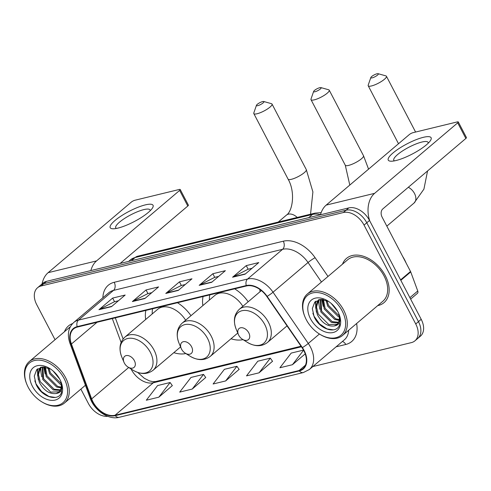 <?xml version="1.0" encoding="UTF-8"?>
<svg xmlns="http://www.w3.org/2000/svg" width="491" height="491" viewBox="0 0 491 491"><rect width="100%" height="100%" fill="white"/><g stroke="black" fill="none" stroke-linecap="round" stroke-linejoin="round"><path stroke-width="0.74" d="M190.974 315.682A32.032 21.475 -130.3 0 0 177.466 302.732M145.87 310.41A32.032 21.475 -130.3 0 0 145.674 319.488M248.17 301.781A32.032 21.475 -130.3 0 0 234.667 288.831M203.071 296.509A32.032 21.475 -130.3 0 0 202.869 305.586M259.819 289.408A32.032 21.475 -130.3 0 0 260.07 291.685M231.022 338.765A32.032 21.475 -130.3 0 0 243.027 339.643M173.82 352.667A32.032 21.475 -130.3 0 0 185.825 353.538M312.847 366.556L411.366 342.614A18.13 12.152 -130.3 0 0 414.938 340.828L420.406 336.188A18.13 12.152 -130.3 0 0 421.204 319.322L369.52 220.453A18.13 12.152 -130.3 0 0 348.831 207.889L46.553 281.343A18.13 12.152 -130.3 0 0 42.987 283.129L40.25 285.455A18.13 12.152 -130.3 0 1 43.822 283.669A18.13 12.152 -130.3 0 0 40.25 285.455L37.519 287.775A18.13 12.152 -130.3 0 0 36.721 304.641L55.047 339.698M414.938 340.828A18.13 12.152 -130.3 0 0 415.736 323.962L364.046 225.099L366.783 222.773A18.13 12.152 -130.3 0 0 346.094 210.209L43.822 283.669L346.094 210.209A18.13 12.152 -130.3 0 1 366.783 222.773L418.467 321.642L366.783 222.773L369.52 220.453M417.675 338.508A18.13 12.152 -130.3 0 0 418.467 321.642A18.13 12.152 -130.3 0 1 417.675 338.508M385.3 275.647A29.006 19.45 -130.3 0 0 346.493 258.395A29.006 19.45 -130.3 0 0 342.503 264.158A29.006 19.45 -130.3 0 1 346.493 258.395A29.006 19.45 -130.3 0 1 385.3 275.647A29.006 19.45 -130.3 0 1 384.023 302.634A29.006 19.45 -130.3 0 0 385.3 275.647M72.582 323.581A29.006 19.45 -130.3 0 0 68.427 325.969A29.006 19.45 -130.3 0 0 64.444 331.732A29.006 19.45 -130.3 0 1 68.427 325.969A29.006 19.45 -130.3 0 1 72.582 323.581M303.806 350.611A19.339 12.962 49.7 0 1 302.959 368.606A19.339 12.962 49.7 0 1 299.154 370.509L115.029 415.257A19.339 12.962 49.7 0 1 91.657 398.907L71.422 344.007A19.339 12.962 49.7 0 1 73.576 328.958A19.339 12.962 49.7 0 1 77.382 327.055L246.488 285.958A19.339 12.962 49.7 0 1 266.84 296.521L302.094 347.769A19.339 12.962 49.7 0 1 303.806 350.611M304.144 350.531A19.824 13.288 -130.3 0 0 302.382 347.616L267.129 296.368A19.824 13.288 -130.3 0 0 246.267 285.541L77.167 326.638A19.824 13.288 -130.3 0 0 71.054 344.019L91.289 398.919A19.824 13.288 -130.3 0 0 115.25 415.668L299.369 370.926A19.824 13.288 -130.3 0 0 304.144 350.531M158.826 397.182L170.119 382.514L157.593 385.558L146.306 400.22L158.826 397.182L172.316 385.619M192.226 389.062L203.52 374.394L190.993 377.438L179.706 392.106L192.226 389.062L205.717 377.505M259.033 372.829L270.32 358.16L257.793 361.204L246.507 375.873L259.033 372.829L272.523 361.272M225.633 380.948L236.92 366.28L224.393 369.324L213.106 383.993L225.633 380.948L239.123 369.385M377.689 305.629A29.006 19.45 -130.3 0 0 384.023 302.634A29.006 19.45 -130.3 0 1 377.689 305.629M80.88 389.111L88.405 403.504A18.13 12.152 -130.3 0 0 107.719 416.307M364.046 225.099A18.13 12.152 -130.3 0 0 343.362 212.529L41.084 285.989A18.13 12.152 -130.3 0 0 37.519 287.775M98.967 309.686L112.648 298.08L125.174 295.036L111.494 306.642L98.967 309.686A4.836 3.4 76.3 0 1 99.477 309.342L111.85 306.335M199.174 285.332L212.849 273.726L225.375 270.682L211.695 282.288L199.174 285.332A4.836 3.4 76.3 0 1 199.677 284.995L212.057 281.987M232.574 277.219L246.249 265.613L258.775 262.568L245.101 274.174L232.574 277.219A4.836 3.4 76.3 0 1 233.084 276.875L245.457 273.868M132.374 301.566L146.048 289.96L158.575 286.916L144.894 298.522L132.374 301.566A4.836 3.4 76.3 0 1 132.877 301.228L145.256 298.221M165.774 293.452L179.448 281.846L191.975 278.802L178.294 290.408L165.774 293.452A4.836 3.4 76.3 0 1 166.277 293.109L178.656 290.101M303.53 350.095L291.194 353.09L279.907 367.759L292.433 364.715L305.224 353.858M179.448 281.846L181.345 285.467M185.224 284.528L181.253 285.492L166.277 293.109M146.048 289.96L147.944 293.587M151.823 292.642L147.852 293.606L132.877 301.228M246.249 265.613L248.145 269.234M252.03 268.295L248.053 269.258L233.084 276.875M212.849 273.726L214.745 277.354M218.63 276.408L214.653 277.372L199.677 284.995M112.648 298.08L114.544 301.701M118.423 300.762L114.452 301.726L99.477 309.342M236.92 366.28L239.172 369.459M270.32 358.16L272.573 361.339M292.433 364.715L303.591 350.212M203.52 374.394L205.772 377.573M170.119 382.514L172.366 385.693M423.365 137.32A24.176 5.72 152.4 0 1 430.226 140.905A24.176 5.72 152.4 0 1 396.01 160.526A24.176 5.72 152.4 0 1 391.382 161.214A24.176 5.72 152.4 0 1 395.427 151.044A24.176 5.72 152.4 0 1 423.365 137.32M428.183 143.231A19.339 4.579 -27.6 0 0 428.078 142.365A19.339 4.579 -27.6 0 0 421.886 142.04A19.339 4.579 -27.6 0 0 402.608 150.89A19.339 4.579 -27.6 0 0 393.807 160.287A19.339 4.579 -27.6 0 0 394.457 160.864M369.784 220.968A24.176 17.001 -103.7 0 1 374.615 193.344L457.698 122.848A3.02 0.718 -27.6 0 0 458.287 121.952A3.02 0.718 -27.6 0 0 457.324 121.903L413.066 132.656A3.02 0.718 -27.6 0 0 409.267 134.614L326.184 205.109L374.615 193.344M320.494 214.776A24.176 17.001 -103.7 0 1 326.184 205.109M458.287 121.952L466.45 137.566A3.02 0.718 152.4 0 1 465.861 138.456L382.777 208.951A6.045 4.247 76.3 0 0 382.078 217.059L410.519 271.468A3.02 2.025 49.7 0 1 410.728 271.922L417.755 290.997A3.02 2.025 49.7 0 1 417.424 293.348L410.636 299.105M306.274 319.69A25.986 17.424 -130.3 0 0 319.426 334.003A25.986 17.424 -130.3 0 0 341.797 334.445A25.986 17.424 -130.3 0 0 342.184 310.963A25.986 17.424 -130.3 0 0 313.614 292.734A25.986 17.424 -130.3 0 0 305.021 317.02A25.986 17.424 -130.3 0 0 306.274 319.69M77.167 326.638A6.045 4.247 -103.7 0 1 78.492 320.107L247.593 279.011A24.176 16.209 49.7 0 1 273.033 292.213L308.287 343.461L319.432 334.003L319.887 334.291A27.195 18.235 -130.3 0 0 342.509 335.482A27.195 18.235 -130.3 0 0 343.7 310.183A27.195 18.235 -130.3 0 0 307.317 294.011A27.195 18.235 -130.3 0 0 304.813 316.523L305.021 317.02M342.509 335.482L382.851 301.253A27.195 18.235 -130.3 0 0 384.048 275.948A27.195 18.235 -130.3 0 0 347.665 259.776L307.317 294.011M406.131 263.066A30.215 20.26 -130.3 0 0 404.596 259.776A30.215 20.26 -130.3 0 0 402.737 256.566M339.404 316.996L338.195 316.585L327.657 306.102L326.006 300.265M339.281 315.946L328.51 305.377L327.006 300.664M339.177 320.359L334.776 319.481L324.238 308.999L322.734 299.492M339.318 319.616L335.629 318.757L325.091 308.274L323.459 299.59M338.201 322.814L331.357 322.384L320.819 311.902L320.365 299.449M338.502 322.268L332.211 321.66L321.673 311.177L320.875 299.418M338.716 313.405C341.368 321.145 339.723 325.343 333.782 325.999C327.325 326.527 321.863 322.796 317.401 314.805L315.682 307.716L317.296 301.787L319.573 299.553M337.096 324.207L328.792 324.557L318.254 314.08L316.535 306.992L318.15 301.063L319.175 299.829M337.734 311.466L331.167 303.401M333.782 325.999A15.111 10.127 -130.3 0 0 336.758 324.514A15.111 10.127 -130.3 0 0 338.581 313.141M338.004 311.981A19.941 13.367 -130.3 0 0 327.706 300.866A19.941 13.367 -130.3 0 0 310.686 300.719A19.941 13.367 -130.3 0 0 310.453 318.677A19.941 13.367 -130.3 0 0 332.284 332.683A19.941 13.367 -130.3 0 0 339.06 314.252A19.941 13.367 -130.3 0 0 338.004 311.981M328.608 301.443L320.832 299.418L314.768 302.088L312.337 308.557L314.136 316.769C319.573 329.578 336.452 334.512 339.545 324.913L339.171 314.584M333.346 329.866L327.012 328.902L319.623 323.999L314.068 316.259L312.871 313.258M315.688 308.004L315.707 301.216M319.107 305.107L318.819 300.197M318.831 300.093L318.874 299.7M322.526 302.204L322.188 299.436M316.388 312.184L315.283 301.578M319.807 309.287L318.377 300.744M318.401 300.474L318.487 299.805M323.225 306.384L321.752 299.418M376.99 73.785A4.229 1 -27.6 0 0 373.191 75.454A4.229 1 -27.6 0 0 370.846 77.498A4.229 1 -27.6 0 0 372.203 77.848A4.229 1 -27.6 0 0 376.812 75.645A4.229 1 -27.6 0 0 378.119 73.699A4.229 1 -27.6 0 0 376.99 73.785M378.119 73.699L385.871 75.878A10.274 2.43 152.4 0 1 386.423 76.258A10.274 2.43 152.4 0 1 381.746 81.248A10.274 2.43 152.4 0 1 371.503 85.95A10.274 2.43 152.4 0 1 368.213 85.778A10.274 2.43 152.4 0 1 368.213 85.109L370.846 77.498M238.755 335.273A7.255 4.861 -130.3 0 0 242.425 339.263A7.255 4.861 -130.3 0 0 248.667 339.385A7.255 4.861 -130.3 0 0 248.777 332.837A7.255 4.861 -130.3 0 0 240.799 327.749A7.255 4.861 -130.3 0 0 238.405 334.524A7.255 4.861 -130.3 0 0 238.755 335.273M319.794 87.686A4.229 1 -27.6 0 0 315.995 89.356A4.229 1 -27.6 0 0 313.651 91.4A4.229 1 -27.6 0 0 315.007 91.743A4.229 1 -27.6 0 0 319.616 89.546A4.229 1 -27.6 0 0 320.924 87.601A4.229 1 -27.6 0 0 319.794 87.686M320.924 87.601L328.675 89.779A10.274 2.43 152.4 0 1 329.222 90.16A10.274 2.43 152.4 0 1 324.545 95.15A10.274 2.43 152.4 0 1 314.308 99.851A10.274 2.43 152.4 0 1 311.012 99.679A10.274 2.43 152.4 0 1 311.012 99.01L313.651 91.4M181.553 349.169A7.255 4.861 -130.3 0 0 185.224 353.164A7.255 4.861 -130.3 0 0 191.465 353.287A7.255 4.861 -130.3 0 0 191.576 346.738A7.255 4.861 -130.3 0 0 183.603 341.65A7.255 4.861 -130.3 0 0 181.204 348.426A7.255 4.861 -130.3 0 0 181.553 349.169M237.564 333.211A28.705 19.247 -130.3 0 0 237.883 333.272M209.804 294.87A28.705 19.247 -130.3 0 0 209.418 300.032M242.836 306.31A21.757 14.583 -130.3 0 0 214.886 295.392L182.112 323.201C176.864 328.252 175.827 334.899 179 343.141A19.984 13.398 -130.3 0 1 185.604 324.465A19.984 13.398 -130.3 0 1 207.576 338.483A19.984 13.398 -130.3 0 1 207.282 356.54A19.984 13.398 -130.3 0 1 190.078 356.202L185.224 353.164M262.593 101.588A4.229 1 -27.6 0 0 258.794 103.257A4.229 1 -27.6 0 0 256.449 105.301A4.229 1 -27.6 0 0 257.806 105.645A4.229 1 -27.6 0 0 262.415 103.448A4.229 1 -27.6 0 0 263.722 101.496A4.229 1 -27.6 0 0 262.593 101.588M263.722 101.496L271.474 103.681A10.274 2.43 152.4 0 1 272.026 104.061A10.274 2.43 152.4 0 1 267.35 109.051A10.274 2.43 152.4 0 1 257.106 113.752A10.274 2.43 152.4 0 1 253.816 113.581A10.274 2.43 152.4 0 1 253.816 112.912L256.449 105.301M124.358 363.07A7.255 4.861 -130.3 0 0 128.028 367.065A7.255 4.861 -130.3 0 0 134.27 367.188A7.255 4.861 -130.3 0 0 134.374 360.633A7.255 4.861 -130.3 0 0 126.402 355.552A7.255 4.861 -130.3 0 0 124.008 362.327A7.255 4.861 -130.3 0 0 124.358 363.07M180.369 347.112A28.705 19.247 -130.3 0 0 180.682 347.174M152.609 308.771A28.705 19.247 -130.3 0 0 152.216 313.933M185.635 320.212A21.757 14.583 -130.3 0 0 157.685 309.293L124.91 337.102C119.669 342.153 118.632 348.8 121.799 357.043A19.984 13.398 -130.3 0 1 128.403 338.367A19.984 13.398 -130.3 0 1 150.381 352.385A19.984 13.398 -130.3 0 1 150.08 370.441A19.984 13.398 -130.3 0 1 132.877 370.104L128.028 367.065M145.299 204.888A24.176 5.72 152.4 0 1 152.167 208.479A24.176 5.72 152.4 0 1 117.95 228.1A24.176 5.72 152.4 0 1 113.323 228.788A24.176 5.72 152.4 0 1 117.367 218.618A24.176 5.72 152.4 0 1 145.299 204.888M150.123 210.805A19.339 4.579 -27.6 0 0 150.019 209.939A19.339 4.579 -27.6 0 0 143.82 209.614A19.339 4.579 -27.6 0 0 124.542 218.464A19.339 4.579 -27.6 0 0 115.747 227.855A19.339 4.579 -27.6 0 0 116.398 228.438M90.866 270.578A24.176 17.001 -103.7 0 1 96.555 260.911L179.638 190.416A3.02 0.718 -27.6 0 0 180.228 189.526A3.02 0.718 -27.6 0 0 179.258 189.477L135.007 200.23A3.02 0.718 -27.6 0 0 131.207 202.188L48.124 272.683L96.555 260.911M42.073 283.902A24.176 17.001 -103.7 0 1 48.124 272.683M180.228 189.526L188.391 205.134A3.02 0.718 152.4 0 1 187.801 206.03L120.099 263.477M28.214 387.264A25.986 17.424 -130.3 0 0 41.367 401.577A25.986 17.424 -130.3 0 0 63.738 402.012A25.986 17.424 -130.3 0 0 64.118 378.536A25.986 17.424 -130.3 0 0 35.548 360.308A25.986 17.424 -130.3 0 0 26.962 384.594A25.986 17.424 -130.3 0 0 28.214 387.264M41.367 401.577L41.827 401.865A27.195 18.235 -130.3 0 0 64.444 403.056A27.195 18.235 -130.3 0 0 65.641 377.757A27.195 18.235 -130.3 0 0 29.257 361.585A27.195 18.235 -130.3 0 0 26.753 384.097L26.962 384.594M61.338 384.57L60.135 384.152L49.591 373.676L47.94 367.839M61.215 383.52L50.45 372.945L48.947 368.238M61.117 387.933L56.711 387.055L46.172 376.572L44.669 367.059M61.258 387.19L57.57 386.331L47.032 375.848L45.399 367.164M60.141 390.382L53.292 389.958L42.754 379.475L42.306 367.023M60.442 389.842L54.151 389.228L43.613 378.751L42.809 366.992M60.657 380.973C63.308 388.719 61.663 392.917 55.722 393.573C49.266 394.101 43.803 390.37 39.335 382.379L37.617 375.29L39.237 369.361L41.514 367.127M59.03 391.775L50.733 392.131L40.194 381.648L38.476 374.565L40.09 368.631L41.115 367.403M59.669 379.04L53.108 370.975M55.722 393.573A15.111 10.127 -130.3 0 0 58.693 392.088A15.111 10.127 -130.3 0 0 60.516 380.715M59.945 379.549A19.941 13.367 -130.3 0 0 49.646 368.44A19.941 13.367 -130.3 0 0 32.627 368.293A19.941 13.367 -130.3 0 0 32.388 386.251A19.941 13.367 -130.3 0 0 54.225 400.251A19.941 13.367 -130.3 0 0 61.001 381.826A19.941 13.367 -130.3 0 0 59.945 379.549M50.542 369.017L42.766 366.992L36.708 369.662L34.278 376.124L36.076 384.343C41.514 397.145 58.392 402.086 61.485 392.487L61.111 382.158M70.281 326.816A27.195 18.235 -130.3 0 0 69.599 327.35L29.257 361.585M55.287 397.434L48.953 396.476L41.563 391.572L36.009 383.833L34.812 380.832M37.623 375.578L37.647 368.79M41.041 372.681L40.759 367.771M40.771 367.667L40.814 367.274M44.46 369.778L44.129 367.01M38.329 379.758L37.224 369.152M41.747 376.855L40.317 368.311M40.342 368.047L40.422 367.378M45.166 373.958L43.687 366.986M348.831 207.889L343.362 212.529M421.204 319.322L415.736 323.962M46.553 281.343L41.084 285.989M320.519 214.684A24.176 16.209 -130.3 0 0 312.454 214.45L308.692 217.642M137.707 256.204A12.085 8.5 76.3 0 0 135.123 257.542A24.176 16.209 -130.3 0 0 130.361 259.923L137.707 256.204L315.044 213.112A12.085 8.5 76.3 0 0 312.454 214.45L135.123 257.542L131.355 260.739M131.054 368.962A19.339 12.962 -130.3 0 0 131.263 369.361A19.339 12.962 -130.3 0 0 153.327 382.765L301.413 346.775M299.154 370.509L305.457 365.163M302.382 347.616A6.045 0.669 145.5 0 0 308.287 343.461A24.176 16.209 49.7 0 1 310.429 347.014A24.176 16.209 49.7 0 1 309.373 369.508L344.381 339.803A24.176 16.209 -130.3 0 0 348.653 330.271M267.129 296.368A6.045 0.669 145.5 0 0 273.033 292.213L308.041 262.507A24.176 16.209 -130.3 0 0 282.607 249.305L247.593 279.011A6.045 4.247 76.3 0 0 246.267 285.541M73.73 322.489A24.176 16.209 49.7 0 1 78.492 320.107L113.501 290.396A24.176 16.209 -130.3 0 0 108.744 292.777L73.73 322.489C68.261 327.693 66.997 334.629 69.949 343.295L90.184 398.195C94.462 410.476 108.609 420.216 119.196 417.301L303.321 372.559A6.045 4.247 -103.7 0 1 299.369 370.926M71.054 344.019A6.045 2.148 159.8 0 1 69.949 343.295M91.289 398.919A6.045 2.148 159.8 0 1 90.184 398.195M115.25 415.668A6.045 4.247 76.3 0 0 119.196 417.301M356.613 323.514A30.215 20.26 49.7 0 1 345.762 344.486L336.09 346.836M102.895 297.742A30.215 20.26 49.7 0 1 114.2 282.294L283.301 241.198A30.215 20.26 49.7 0 1 315.099 257.701L328.006 276.458M321.458 282.012L308.041 262.507A6.045 0.669 -34.5 0 1 315.099 257.701M283.301 241.198A6.045 4.247 76.3 0 1 282.607 249.305L113.501 290.396A6.045 4.247 76.3 0 0 114.2 282.294M345.762 344.486A6.045 4.247 76.3 0 0 342.362 341.509M71.422 344.007L97.034 322.28M91.657 398.907L128.697 367.483M112.31 318.567L121.111 342.436M115.029 415.257L153.327 382.765A10.876 7.647 76.3 0 1 155.653 381.556L301.032 346.229M400.588 279.888L410.519 271.468M465.861 138.456L457.698 122.848M410.728 271.922L400.822 280.33M409.887 297.675L417.755 290.997M408.322 187.274A10.274 6.886 49.7 0 1 414.496 193.485A10.274 6.886 49.7 0 1 414.048 203.041L423.911 189.152L427.557 170.954M247.28 342.301A19.984 13.398 -130.3 0 0 264.477 342.644A19.984 13.398 -130.3 0 0 264.778 324.588A19.984 13.398 -130.3 0 0 242.806 310.564A19.984 13.398 -130.3 0 0 236.196 329.246C233.029 321.004 234.066 314.35 239.313 309.299A21.757 14.583 -130.3 0 1 268.417 322.237A21.757 14.583 -130.3 0 1 267.46 342.479C261.623 346.83 254.897 346.775 247.28 342.301L242.425 339.263M349.795 185.076L345.29 165.24A10.274 2.43 -27.6 0 0 348.579 165.412A10.274 2.43 -27.6 0 0 358.823 160.717A10.274 2.43 -27.6 0 0 363.5 155.721L329.222 90.16M237.779 333.033L210.265 356.38A21.757 14.583 -130.3 0 0 211.216 336.139A21.757 14.583 -130.3 0 0 182.112 323.201M278.256 222.049L286.357 215.175C292.532 211.425 295.656 192.196 288.088 179.141A10.274 2.43 -27.6 0 0 291.384 179.313A10.274 2.43 -27.6 0 0 301.627 174.612A10.274 2.43 -27.6 0 0 306.298 169.622L272.026 104.061M286.357 215.175A10.274 6.886 49.7 0 1 288.377 214.162A10.274 6.886 49.7 0 1 297.215 217.445M180.584 346.928L153.063 370.275A21.757 14.583 -130.3 0 0 154.021 350.034A21.757 14.583 -130.3 0 0 124.91 337.102M187.801 206.03L179.638 190.416M130.361 259.923L128.624 261.402M315.044 213.112L321.169 212.634M303.321 372.559L309.373 369.508M115.317 317.837L123.112 338.968M137.676 372.423L144.336 378.303L149.503 380.893L152.762 381.667L155.653 381.556M319.438 299.578L318.733 300.179M398.514 143.74L368.213 85.778M386.828 226.142L414.048 203.041M287.032 325.877L267.46 342.479M261.372 290.58L239.313 309.299M238.405 334.524L236.196 329.246M415.589 132.042L386.423 76.258M368.569 169.15L363.5 155.721M345.29 165.24L311.012 99.679M210.265 356.38C204.422 360.732 197.695 360.67 190.078 356.202M181.204 348.426L179 343.141M310.551 214.205L312.896 191.913L306.298 169.622M288.088 179.141L253.816 113.581M153.063 370.275C147.226 374.633 140.5 374.572 132.877 370.104M124.008 362.327L121.799 357.043M85.416 385.263L64.444 403.056M41.379 367.151L40.673 367.747"/></g></svg>
